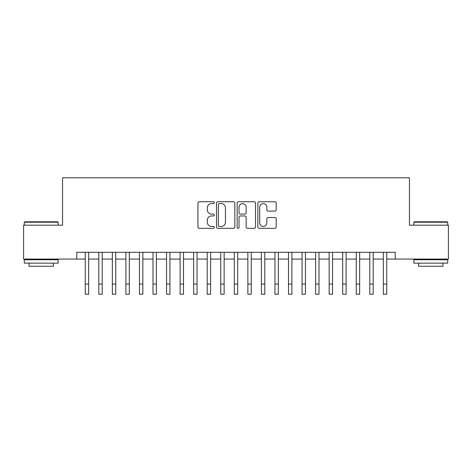 <?xml version="1.0" encoding="UTF-8"?>
<svg xmlns="http://www.w3.org/2000/svg" width="472" height="472" viewBox="0 0 472 472"><rect width="100%" height="100%" fill="white"/><g stroke="black" fill="none" stroke-linecap="round" stroke-linejoin="round"><path stroke-width="0.71" d="M214.317 202.659A0.932 0.932 0 0 0 213.391 201.733L199.255 201.733A1.327 1.327 0 0 0 197.927 203.06L197.927 227.002A1.327 1.327 0 0 0 199.255 228.33L213.391 228.33A0.932 0.932 0 0 0 214.317 227.398A0.932 0.932 0 0 0 213.391 226.471L211.562 226.471A4.254 4.254 0 0 1 207.302 222.212L207.302 220.218A4.254 4.254 0 0 1 211.562 215.964L213.391 215.964A0.932 0.932 0 0 0 214.317 215.031A0.932 0.932 0 0 0 213.391 214.099L211.562 214.099A4.254 4.254 0 0 1 207.302 209.845L207.302 207.851A4.254 4.254 0 0 1 211.562 203.591L213.391 203.591A0.932 0.932 0 0 0 214.317 202.659M274.869 211.108A1.327 1.327 0 0 0 276.203 209.774L276.203 203.06A1.327 1.327 0 0 0 274.869 201.733L259.175 201.733A1.327 1.327 0 0 0 257.848 203.06L257.848 227.002A1.327 1.327 0 0 0 259.175 228.33L274.869 228.33A1.327 1.327 0 0 0 276.203 227.002L276.203 218.89A1.327 1.327 0 0 0 274.869 217.557L268.155 217.557A1.327 1.327 0 0 0 266.822 218.89L266.822 222.914A3.558 3.558 0 0 1 263.264 226.471A3.558 3.558 0 0 1 259.706 222.914L259.706 207.149A3.558 3.558 0 0 1 263.264 203.591A3.558 3.558 0 0 1 266.822 207.149L266.822 209.774A1.327 1.327 0 0 0 268.155 211.108L274.869 211.108M76.783 259.069L23.6 259.069L23.6 225.191L62.558 225.191L62.558 177.767L409.442 177.767L409.442 225.191L448.4 225.191L448.4 259.069L395.217 259.069L395.217 252.296L76.783 252.296L76.783 259.069L85.255 259.069M234.838 203.06A1.327 1.327 0 0 0 233.504 201.733L217.81 201.733A1.327 1.327 0 0 0 216.483 203.06L216.483 227.002A1.327 1.327 0 0 0 217.81 228.33L233.504 228.33A1.327 1.327 0 0 0 234.838 227.002L234.838 203.06M238.496 201.733L254.19 201.733A1.327 1.327 0 0 1 255.517 203.06L255.517 227.002A1.327 1.327 0 0 1 254.19 228.33L247.47 228.33A1.327 1.327 0 0 1 246.142 227.002L246.142 217.291A1.327 1.327 0 0 0 244.809 215.964L240.354 215.964A1.327 1.327 0 0 0 239.027 217.291L239.027 227.398A0.932 0.932 0 0 1 238.094 228.33A0.932 0.932 0 0 1 237.162 227.398L237.162 203.06A1.327 1.327 0 0 1 238.496 201.733M88.642 259.069L98.801 259.069M102.194 259.069L112.354 259.069M115.74 259.069L125.906 259.069M129.293 259.069L139.452 259.069M142.845 259.069L153.005 259.069M156.391 259.069L166.557 259.069M169.944 259.069L180.103 259.069M183.49 259.069L193.656 259.069M197.042 259.069L207.208 259.069M210.595 259.069L220.754 259.069M224.141 259.069L234.307 259.069M237.693 259.069L247.859 259.069M251.246 259.069L261.405 259.069M264.792 259.069L274.958 259.069M278.344 259.069L288.51 259.069M291.897 259.069L302.056 259.069M305.443 259.069L315.609 259.069M318.995 259.069L329.155 259.069M332.548 259.069L342.707 259.069M346.094 259.069L356.26 259.069M359.646 259.069L369.806 259.069M373.199 259.069L383.358 259.069M386.745 259.069L395.217 259.069M219.273 203.591A0.932 0.932 0 0 0 218.341 204.523L218.341 225.539A0.932 0.932 0 0 0 219.273 226.471L221.203 226.471A4.254 4.254 0 0 0 225.457 222.212L225.457 207.851A4.254 4.254 0 0 0 221.203 203.591L219.273 203.591M246.142 207.22A3.558 3.558 0 0 0 242.584 203.656A3.558 3.558 0 0 0 239.027 207.22L239.027 212.772A1.327 1.327 0 0 0 240.354 214.099L244.809 214.099A1.327 1.327 0 0 0 246.142 212.772L246.142 207.22M85.255 284.067L88.642 284.067L88.642 294.233L85.255 294.233L85.255 252.296M88.642 284.067L88.642 252.296M24.686 221.805L57.749 221.805L58.15 222.212L24.278 222.212L24.686 221.805M41.217 263.134L24.278 263.134L24.278 259.748L58.15 259.748L58.15 263.134L41.217 263.134M53.413 263.134L53.413 266.249L29.022 266.249L29.022 263.134M414.251 221.805L447.314 221.805L447.721 222.212L413.85 222.212L414.251 221.805M430.783 263.134L413.85 263.134L413.85 259.748L447.721 259.748L447.721 263.134L430.783 263.134M442.978 263.134L442.978 266.249L418.587 266.249L418.587 263.134M98.801 294.233L102.194 294.233L98.801 294.233L98.801 252.296M102.194 294.233L102.194 252.296M112.354 294.233L115.74 294.233L112.354 294.233L112.354 252.296M115.74 294.233L115.74 252.296M125.906 294.233L129.293 294.233L125.906 294.233L125.906 252.296M129.293 294.233L129.293 252.296M139.452 294.233L142.845 294.233L139.452 294.233L139.452 252.296M142.845 294.233L142.845 252.296M153.005 294.233L156.391 294.233L153.005 294.233L153.005 252.296M156.391 294.233L156.391 252.296M166.557 294.233L169.944 294.233L166.557 294.233L166.557 252.296M169.944 294.233L169.944 252.296M180.103 294.233L183.49 294.233L180.103 294.233L180.103 252.296M183.49 294.233L183.49 252.296M193.656 294.233L197.042 294.233L193.656 294.233L193.656 252.296M197.042 294.233L197.042 252.296M207.208 294.233L210.595 294.233L207.208 294.233L207.208 252.296M210.595 294.233L210.595 252.296M220.754 294.233L224.141 294.233L220.754 294.233L220.754 252.296M224.141 294.233L224.141 252.296M234.307 294.233L237.693 294.233L234.307 294.233L234.307 252.296M237.693 294.233L237.693 252.296M247.859 294.233L251.246 294.233L247.859 294.233L247.859 252.296M251.246 294.233L251.246 252.296M261.405 294.233L264.792 294.233L261.405 294.233L261.405 252.296M264.792 294.233L264.792 252.296M274.958 294.233L278.344 294.233L274.958 294.233L274.958 252.296M278.344 294.233L278.344 252.296M288.51 294.233L291.897 294.233L288.51 294.233L288.51 252.296M291.897 294.233L291.897 252.296M302.056 294.233L305.443 294.233L302.056 294.233L302.056 252.296M305.443 294.233L305.443 252.296M315.609 294.233L318.995 294.233L315.609 294.233L315.609 252.296M318.995 294.233L318.995 252.296M329.155 294.233L332.548 294.233L329.155 294.233L329.155 252.296M332.548 294.233L332.548 252.296M342.707 294.233L346.094 294.233L342.707 294.233L342.707 252.296M346.094 294.233L346.094 252.296M356.26 294.233L359.646 294.233L356.26 294.233L356.26 252.296M359.646 294.233L359.646 252.296M369.806 294.233L373.199 294.233L369.806 294.233L369.806 252.296M373.199 294.233L373.199 252.296M383.358 294.233L386.745 294.233L383.358 294.233L383.358 252.296M386.745 294.233L386.745 252.296M98.801 284.067L102.194 284.067M112.354 284.067L115.74 284.067M125.906 284.067L129.293 284.067M139.452 284.067L142.845 284.067M153.005 284.067L156.391 284.067M166.557 284.067L169.944 284.067M180.103 284.067L183.49 284.067M193.656 284.067L197.042 284.067M207.208 284.067L210.595 284.067M220.754 284.067L224.141 284.067M234.307 284.067L237.693 284.067M247.859 284.067L251.246 284.067M261.405 284.067L264.792 284.067M274.958 284.067L278.344 284.067M288.51 284.067L291.897 284.067M302.056 284.067L305.443 284.067M315.609 284.067L318.995 284.067M329.155 284.067L332.548 284.067M342.707 284.067L346.094 284.067M356.26 284.067L359.646 284.067M369.806 284.067L373.199 284.067M383.358 284.067L386.745 284.067M24.278 225.191L24.278 222.212M32.002 259.748L32.002 259.069M50.427 259.748L50.427 259.069M58.15 225.191L58.15 222.212M413.85 225.191L413.85 222.212M421.573 259.748L421.573 259.069M439.998 259.748L439.998 259.069M447.721 225.191L447.721 222.212"/></g></svg>
